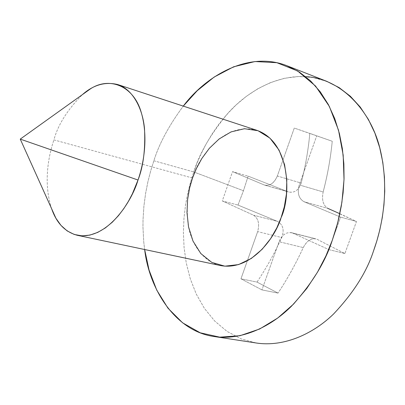 <?xml version="1.0" encoding="UTF-8"?>
<svg xmlns="http://www.w3.org/2000/svg" width="405" height="405" viewBox="0 0 405 405"><rect width="100%" height="100%" fill="white"/><g stroke="black" fill="none" stroke-linecap="round" stroke-linejoin="round"><path stroke-width="0.3" stroke-dasharray="2.02 1.52" d="M153.875 160.775L150.761 170.642L147.967 181.475L145.623 193.301L143.907 206.115L143.021 219.854L142.955 227.033L143.74 241.901L144.651 249.526L143.74 241.901L142.955 227.033L143.021 219.854L143.907 206.115L145.623 193.301L147.967 181.475L150.761 170.642L153.875 160.775C159.038 143.937 168.834 125.717 183.278 106.11C168.834 125.717 159.038 143.937 153.875 160.775L193.752 171.948L190.583 181.977L187.778 193.038L185.505 205.168L183.966 218.341L183.399 232.49L184.067 247.46L186.249 262.977L190.228 278.66L196.222 293.995L204.388 308.357L214.726 321.064L227.078 331.432L241.117 338.879L256.345 343.01L241.107 338.874L227.068 331.422L214.716 321.054L204.383 308.347L196.222 293.984L190.223 278.65L186.249 262.966L184.067 247.45L183.399 232.485L183.966 218.341L185.505 205.163L187.778 193.038L190.583 181.977L193.752 171.948L153.875 160.775M326.81 81.354L312.913 77.497L298.672 76.525L284.553 78.261L270.965 82.392L258.223 88.513L246.544 96.182L236.059 104.961L226.805 114.453L218.761 124.33L211.866 134.318L206.023 144.2L201.133 153.829L197.078 163.104L193.752 171.948C199.376 153.242 211.116 133.285 228.972 112.064C247.384 92.016 275.587 74.915 305.714 76.651M237.988 205.072L277.501 221.393C283.06 224.638 284.482 230.025 281.769 237.558C274.656 253.054 266.404 267.897 257.023 282.088L278.048 293.099C287.591 278.579 295.989 263.407 303.259 247.577C307.111 240.403 311.663 237.608 316.902 239.198L344.898 253.55L356.471 221.5L327.934 208.428C323.175 205.472 321.58 199.979 323.155 191.945C327.544 175.188 330.571 158.294 332.247 141.264L309.82 133.377C308.286 150.078 305.395 166.642 301.153 183.065C298.546 190.497 294.167 193.398 288.016 191.757L248.154 176.15L243.461 190.735L193.752 171.948L243.461 190.735L237.988 205.072L222.274 200.931L253.489 215.187L277.501 221.393L237.988 205.072L243.461 190.735L248.154 176.15L232.536 171.629L222.274 200.931L237.988 205.072M256.907 130.334C223.287 120.984 197.559 159.266 192.527 178.028C187.647 189.859 186.173 205.365 188.107 224.547C190.907 243.147 202.925 261.934 220.492 265.553M192.527 178.028L53.9 139.887C57.95 124.872 67.427 109.806 82.331 94.684C67.427 109.806 57.95 124.872 53.9 139.887L192.527 178.028M51.622 208.712C43.127 182.979 48.549 155.677 53.9 139.887C48.549 155.677 43.127 182.979 51.622 208.712M339.83 213.708L356.471 221.5L344.898 253.55L316.902 239.198L292.744 233.113C286.922 231.432 282.361 234.303 279.06 241.724L261.924 289.899L279.06 241.724L303.259 247.577C295.989 263.407 287.591 278.579 278.048 293.099L261.924 289.899L278.048 293.099L257.023 282.088L240.965 278.812L261.924 289.899L240.965 278.812L257.023 282.088C266.404 267.897 274.656 253.054 281.769 237.558L257.656 231.63L240.965 278.812L257.656 231.63C259.747 223.823 258.355 218.346 253.489 215.187L222.274 200.931L232.536 171.629L248.154 176.15L288.016 191.757L264.161 184.943L232.536 171.629L264.161 184.943C269.669 186.335 274.058 183.359 277.329 176.003L301.153 183.065C305.395 166.642 308.286 150.078 309.82 133.377L294.283 128.071L277.329 176.003L294.283 128.071L332.247 141.264C330.571 158.294 327.544 175.188 323.155 191.945L299.265 184.913L316.675 135.953L299.265 184.913C297.088 192.896 298.652 198.485 303.947 201.685L327.934 208.428L303.947 201.685L340.61 217.11L303.947 201.685C298.652 198.485 297.088 192.896 299.265 184.913L323.155 191.945C321.58 199.979 323.175 205.472 327.934 208.428M356.471 221.5L340.61 217.11L356.471 221.5M344.898 253.55L328.916 249.632L340.61 217.11L328.916 249.632L344.898 253.55M292.744 233.113L328.916 249.632L292.744 233.113L315.773 238.793C310.817 238.155 306.641 241.081 303.259 247.577L279.06 241.724C281.814 235.072 285.955 232.055 291.478 232.667L292.744 233.113M277.329 176.003C274.408 182.868 270.267 185.935 264.91 185.201L288.861 192.046C294.688 193.048 298.789 190.051 301.153 183.065L277.329 176.003M253.489 215.187C258.355 218.346 259.747 223.823 257.656 231.63L281.769 237.558C284.482 230.025 283.06 224.638 277.501 221.393L253.489 215.187M291.478 232.667L315.773 238.788M264.91 185.201L288.856 192.046"/><path stroke-width="0.61" d="M144.651 249.526L149.065 270.089L156.735 290.086L167.948 308.159L182.625 322.836L200.212 332.794L219.738 337.152L239.962 335.725L259.635 329.007L277.724 318.031L293.559 304.079L306.833 288.406L317.555 272.079L325.924 255.899L332.247 240.398L337.729 222.644L341.906 202.303L344.017 179.587L343.182 155.15L338.509 130.177L329.346 106.434L315.53 86.027L297.624 70.986L276.878 62.704L254.988 61.54L233.629 66.8L214.123 77.077L197.25 90.7L183.278 106.11C204.976 77.021 247.728 50.144 287.14 65.807L299.391 72.09L310.529 80.858L320.259 91.819L328.364 104.561L334.738 118.609L339.38 133.468L342.372 148.681L343.865 163.828L344.048 178.59L343.126 192.719L341.299 206.039L338.767 218.452L335.699 229.903L332.247 240.398C325.225 262.273 311.653 284.183 291.524 306.134C271.051 326.627 241.932 340.732 214.235 336.535C175.046 331.29 149.116 288.654 144.651 249.526M192.527 178.028L196.354 168.591L201.842 158.492L209.37 148.281L219.166 138.94L231.108 131.878L244.498 128.714L257.995 130.714L269.963 138.161L279.02 150.063L284.568 164.572L286.806 179.729L286.436 194.071L284.305 206.778L281.131 217.581L276.823 227.853L270.611 238.672L262.151 249.272L251.343 258.436L238.58 264.581L224.881 266.176L211.774 262.389L200.814 253.55L192.998 241.081L188.538 226.886L186.988 212.635L187.606 199.452L189.656 187.874L192.527 178.028M305.714 76.651C341.41 78.428 371.663 111.547 380.432 150.508C389.433 189.53 382.507 226.172 373.537 250.892C366.738 271.958 353.383 293.028 333.477 314.093C313.207 333.76 284.194 347.232 256.335 343.01C284.204 347.232 313.212 333.755 333.482 314.088C353.388 293.023 366.738 271.958 373.537 250.892L376.888 240.783L379.844 229.746L382.254 217.779L383.955 204.92L384.75 191.276L384.436 177L382.806 162.334L379.682 147.582L374.914 133.144L368.418 119.465L360.202 107.021L350.371 96.268L339.142 87.617L326.81 81.354L287.14 65.807M77.249 235.28L220.492 265.553C251.216 271.254 275.506 237.001 281.131 217.581C290.76 197.777 291.443 142.565 256.907 130.334L117.835 84.579C132.972 89.444 142.747 108.834 144.519 128.78C145.471 149.43 143.304 166.511 138.019 180.028C131.782 201.827 106.687 240.656 77.249 235.28C65.154 232.019 56.614 223.16 51.622 208.712L55.925 218.265L60.993 225.403L67.159 230.911L74.226 234.454L81.906 235.857L89.864 235.108L97.752 232.379L105.285 227.974L112.225 222.279L118.437 215.688L123.854 208.57L128.466 201.234L132.319 193.924L138.019 180.028L20.25 139.112L138.019 180.028C143.709 163.655 148.625 136.723 141.036 111.719C133.559 86.356 110.094 76.378 90.852 88.584L82.331 94.684C93.393 84.842 105.229 81.476 117.835 84.579M327.934 208.428L339.83 213.708M256.345 343.01L214.235 336.535M90.852 88.584L20.25 139.112L55.925 218.265"/></g></svg>

